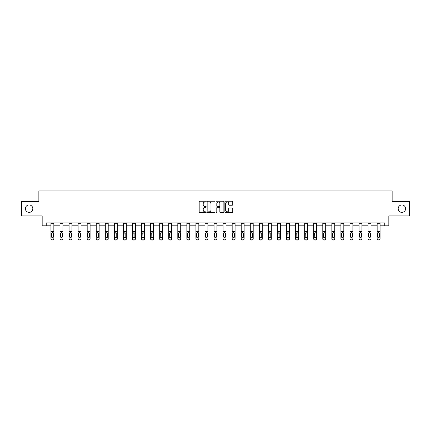 <?xml version="1.0" encoding="UTF-8"?>
<svg xmlns="http://www.w3.org/2000/svg" width="431" height="431" viewBox="0 0 431 431"><rect width="100%" height="100%" fill="white"/><g stroke="black" fill="none" stroke-linecap="round" stroke-linejoin="round"><path stroke-width="0.65" d="M206.207 201.622A0.399 0.399 0 0 0 205.808 201.223L199.747 201.223A0.571 0.571 0 0 0 199.181 201.794L199.181 212.057A0.571 0.571 0 0 0 199.747 212.628L205.808 212.628A0.399 0.399 0 0 0 206.207 212.23A0.399 0.399 0 0 0 205.808 211.831L205.021 211.831A1.826 1.826 0 0 1 203.2 210.005L203.2 209.148A1.826 1.826 0 0 1 205.021 207.327L205.808 207.327A0.399 0.399 0 0 0 206.207 206.928A0.399 0.399 0 0 0 205.808 206.53L205.021 206.53A1.826 1.826 0 0 1 203.2 204.703L203.2 203.847A1.826 1.826 0 0 1 205.021 202.02L205.808 202.02A0.399 0.399 0 0 0 206.207 201.622M398.179 208.669A3.717 3.717 0 0 0 401.897 212.386A3.717 3.717 0 0 0 405.614 208.669A3.717 3.717 0 0 0 401.897 204.951A3.717 3.717 0 0 0 398.179 208.669M25.386 208.669A3.717 3.717 0 0 0 29.103 212.386A3.717 3.717 0 0 0 32.821 208.669A3.717 3.717 0 0 0 29.103 204.951A3.717 3.717 0 0 0 25.386 208.669M232.164 205.242A0.571 0.571 0 0 0 232.735 204.677L232.735 201.794A0.571 0.571 0 0 0 232.164 201.223L225.435 201.223A0.571 0.571 0 0 0 224.863 201.794L224.863 212.057A0.571 0.571 0 0 0 225.435 212.628L232.164 212.628A0.571 0.571 0 0 0 232.735 212.057L232.735 208.582A0.571 0.571 0 0 0 232.164 208.011L229.281 208.011A0.571 0.571 0 0 0 228.716 208.582L228.716 210.306A1.525 1.525 0 0 1 227.191 211.831A1.525 1.525 0 0 1 225.661 210.306L225.661 203.551A1.525 1.525 0 0 1 227.191 202.02A1.525 1.525 0 0 1 228.716 203.551L228.716 204.677A0.571 0.571 0 0 0 229.281 205.242L232.164 205.242M46.236 225.806L46.236 222.902L384.764 222.902L384.764 225.806L388.832 225.806L388.832 215.931L409.45 215.931L409.45 201.406L392.14 201.406L392.14 190.955L38.86 190.955L38.86 201.406L21.55 201.406L21.55 215.931L42.168 215.931L42.168 225.806L50.944 225.806M214.999 201.794A0.571 0.571 0 0 0 214.433 201.223L207.704 201.223A0.571 0.571 0 0 0 207.133 201.794L207.133 212.057A0.571 0.571 0 0 0 207.704 212.628L214.433 212.628A0.571 0.571 0 0 0 214.999 212.057L214.999 201.794M216.567 201.223L223.296 201.223A0.571 0.571 0 0 1 223.867 201.794L223.867 212.057A0.571 0.571 0 0 1 223.296 212.628L220.419 212.628A0.571 0.571 0 0 1 219.848 212.057L219.848 207.898A0.571 0.571 0 0 0 219.277 207.327L217.369 207.327A0.571 0.571 0 0 0 216.798 207.898L216.798 212.23A0.399 0.399 0 0 1 216.4 212.628A0.399 0.399 0 0 1 216.001 212.23L216.001 201.794A0.571 0.571 0 0 1 216.567 201.223M53.848 225.806L60.001 225.806M62.91 225.806L69.062 225.806M71.966 225.806L78.124 225.806M81.028 225.806L87.186 225.806M90.09 225.806L96.248 225.806M99.152 225.806L105.309 225.806M108.213 225.806L114.371 225.806M117.275 225.806L123.433 225.806M126.337 225.806L132.495 225.806M135.399 225.806L141.557 225.806M144.46 225.806L150.618 225.806M153.522 225.806L159.68 225.806M162.584 225.806L168.742 225.806M171.646 225.806L177.804 225.806M180.708 225.806L186.865 225.806M189.769 225.806L195.927 225.806M198.831 225.806L204.989 225.806M207.893 225.806L214.045 225.806M216.955 225.806L223.107 225.806M226.011 225.806L232.169 225.806M235.073 225.806L241.231 225.806M244.135 225.806L250.292 225.806M253.196 225.806L259.354 225.806M262.258 225.806L268.416 225.806M271.32 225.806L277.478 225.806M280.382 225.806L286.54 225.806M289.443 225.806L295.601 225.806M298.505 225.806L304.663 225.806M307.567 225.806L313.725 225.806M316.629 225.806L322.787 225.806M325.691 225.806L331.848 225.806M334.752 225.806L340.91 225.806M343.814 225.806L349.972 225.806M352.876 225.806L359.034 225.806M361.938 225.806L368.09 225.806M370.999 225.806L377.152 225.806M380.056 225.806L384.764 225.806M208.329 202.02A0.399 0.399 0 0 0 207.931 202.425L207.931 211.432A0.399 0.399 0 0 0 208.329 211.831L209.159 211.831A1.826 1.826 0 0 0 210.98 210.005L210.98 203.847A1.826 1.826 0 0 0 209.159 202.02L208.329 202.02M219.848 203.577A1.525 1.525 0 0 0 218.323 202.053A1.525 1.525 0 0 0 216.798 203.577L216.798 205.959A0.571 0.571 0 0 0 217.369 206.53L219.277 206.53A0.571 0.571 0 0 0 219.848 205.959L219.848 203.577M50.944 233.333L50.944 238.893A1.164 1.153 180 0 0 52.103 240.045L52.684 239.868A1.164 1.153 -0 0 0 53.848 238.715L53.848 238.893A1.164 1.153 180 0 1 52.684 240.045M53.325 236.641L53.325 233.58L53.325 236.641A0.932 0.921 180 0 1 52.393 237.562A0.932 0.921 180 0 0 53.325 236.641M51.467 236.818L51.467 236.641A0.932 0.921 180 0 0 52.393 237.562M51.467 236.641L51.569 233.149L52.393 232.643L53.218 233.149L52.393 232.643L51.467 233.505M50.944 238.715A1.164 1.153 -0 0 0 52.103 239.868L52.103 240.045A1.164 1.153 180 0 1 50.944 238.893L50.944 222.913L53.848 222.913L53.848 238.715M52.103 239.868L52.684 239.868M53.848 233.149L53.218 233.149L53.325 233.58M60.001 233.333L60.001 238.715A1.164 1.153 -0 0 0 61.164 239.868L61.746 239.868A1.164 1.153 -0 0 0 62.91 238.715L62.91 238.893A1.164 1.153 180 0 1 61.746 240.045L61.746 239.868M62.387 236.641L62.387 233.58L62.387 236.641A0.932 0.921 180 0 1 61.455 237.562A0.932 0.921 180 0 0 62.387 236.641M60.529 236.818L60.529 236.641A0.932 0.921 180 0 0 61.455 237.562M60.529 236.641L60.631 233.149L61.455 232.643L62.279 233.149L61.455 232.643L60.529 233.505M69.062 233.333L69.062 238.715A1.164 1.153 -0 0 0 70.226 239.868L70.808 239.868A1.164 1.153 -0 0 0 71.966 238.715L71.966 238.893A1.164 1.153 180 0 1 70.808 240.045L70.808 239.868M71.444 236.641L71.444 233.58L71.444 236.641A0.932 0.921 180 0 1 70.517 237.562A0.932 0.921 180 0 0 71.444 236.641M69.585 236.818L69.585 236.641A0.932 0.921 180 0 0 70.517 237.562M69.585 236.641L69.693 233.149L70.517 232.643L71.341 233.149L70.517 232.643L69.585 233.505M60.001 238.715L60.001 222.913L62.91 222.913L62.91 238.715M61.164 239.868L61.746 240.045M61.164 240.045A1.164 1.153 180 0 1 60.001 238.893M62.91 233.149L62.279 233.149L62.387 233.58M69.062 238.715L69.062 222.913L71.966 222.913L71.966 238.715M70.226 239.868L70.808 240.045M70.226 240.045A1.164 1.153 180 0 1 69.062 238.893M71.966 233.149L71.341 233.149L71.444 233.58M78.124 233.333L78.124 238.715A1.164 1.153 -0 0 0 79.288 239.868L79.87 239.868A1.164 1.153 -0 0 0 81.028 238.715L81.028 238.893A1.164 1.153 180 0 1 79.87 240.045L79.87 239.868M80.505 236.641L80.505 233.58L80.505 236.641A0.932 0.921 180 0 1 79.579 237.562A0.932 0.921 180 0 0 80.505 236.641M78.647 236.818L78.647 236.641A0.932 0.921 180 0 0 79.579 237.562M78.647 236.641L78.749 233.149L79.579 232.643L80.403 233.149L79.579 232.643L78.647 233.505M87.186 233.333L87.186 238.715A1.164 1.153 -0 0 0 88.35 239.868L88.931 239.868A1.164 1.153 -0 0 0 90.09 238.715L90.09 238.893A1.164 1.153 180 0 1 88.931 240.045L88.931 239.868M89.567 236.641L89.567 233.58L89.567 236.641A0.932 0.921 180 0 1 88.641 237.562A0.932 0.921 180 0 0 89.567 236.641M87.709 236.818L87.709 236.641A0.932 0.921 180 0 0 88.641 237.562M87.709 236.641L87.811 233.149L88.641 232.643L89.465 233.149L88.641 232.643L87.709 233.505M96.248 233.333L96.248 238.715A1.164 1.153 -0 0 0 97.411 239.868L97.993 239.868A1.164 1.153 -0 0 0 99.152 238.715L99.152 238.893A1.164 1.153 180 0 1 97.993 240.045L97.993 239.868M98.629 236.641L98.629 233.58L98.629 236.641A0.932 0.921 180 0 1 97.702 237.562A0.932 0.921 180 0 0 98.629 236.641M96.77 236.818L96.77 236.641A0.932 0.921 180 0 0 97.702 237.562M96.77 236.641L96.873 233.149L97.702 232.643L98.527 233.149L97.702 232.643L96.77 233.505M78.124 238.715L78.124 222.913L81.028 222.913L81.028 238.715M79.288 239.868L79.87 240.045M79.288 240.045A1.164 1.153 180 0 1 78.124 238.893M81.028 233.149L80.403 233.149L80.505 233.58M87.186 238.715L87.186 222.913L90.09 222.913L90.09 238.715M88.35 239.868L88.931 240.045M88.35 240.045A1.164 1.153 180 0 1 87.186 238.893M90.09 233.149L89.465 233.149L89.567 233.58M96.248 238.715L96.248 222.913L99.152 222.913L99.152 238.715M97.411 239.868L97.993 240.045M97.411 240.045A1.164 1.153 180 0 1 96.248 238.893M99.152 233.149L98.527 233.149L98.629 233.58M105.309 233.333L105.309 238.715A1.164 1.153 -0 0 0 106.473 239.868L107.055 239.868A1.164 1.153 -0 0 0 108.213 238.715L108.213 238.893A1.164 1.153 180 0 1 107.055 240.045L107.055 239.868M107.691 236.641L107.691 233.58L107.691 236.641A0.932 0.921 180 0 1 106.764 237.562A0.932 0.921 180 0 0 107.691 236.641M105.832 236.818L105.832 236.641A0.932 0.921 180 0 0 106.764 237.562M105.832 236.641L105.934 233.149L106.764 232.643L107.588 233.149L106.764 232.643L105.832 233.505M105.309 238.715L105.309 222.913L108.213 222.913L108.213 238.715M106.473 239.868L107.055 240.045M106.473 240.045A1.164 1.153 180 0 1 105.309 238.893M108.213 233.149L107.588 233.149L107.691 233.58M114.371 233.333L114.371 238.715A1.164 1.153 -0 0 0 115.535 239.868L116.117 239.868A1.164 1.153 -0 0 0 117.275 238.715L117.275 238.893A1.164 1.153 180 0 1 116.117 240.045L116.117 239.868M116.753 236.641L116.753 233.58L116.753 236.641A0.932 0.921 180 0 1 115.826 237.562A0.932 0.921 180 0 0 116.753 236.641M114.894 236.818L114.894 236.641A0.932 0.921 180 0 0 115.826 237.562M114.894 236.641L114.996 233.149L115.826 232.643L116.65 233.149L115.826 232.643L114.894 233.505M114.371 238.715L114.371 222.913L117.275 222.913L117.275 238.715M115.535 239.868L116.117 240.045M115.535 240.045A1.164 1.153 180 0 1 114.371 238.893M117.275 233.149L116.65 233.149L116.753 233.58M123.433 233.333L123.433 238.715A1.164 1.153 -0 0 0 124.597 239.868L125.179 239.868A1.164 1.153 -0 0 0 126.337 238.715L126.337 238.893A1.164 1.153 180 0 1 125.179 240.045L125.179 239.868M125.814 236.641L125.814 233.58L125.814 236.641A0.932 0.921 180 0 1 124.888 237.562A0.932 0.921 180 0 0 125.814 236.641M123.956 236.818L123.956 236.641A0.932 0.921 180 0 0 124.888 237.562M123.956 236.641L124.058 233.149L124.888 232.643L125.712 233.149L124.888 232.643L123.956 233.505M123.433 238.715L123.433 222.913L126.337 222.913L126.337 238.715M124.597 239.868L125.179 240.045M124.597 240.045A1.164 1.153 180 0 1 123.433 238.893M126.337 233.149L125.712 233.149L125.814 233.58M132.495 233.333L132.495 238.715A1.164 1.153 -0 0 0 133.658 239.868L134.235 239.868A1.164 1.153 -0 0 0 135.399 238.715L135.399 238.893A1.164 1.153 180 0 1 134.235 240.045L134.235 239.868M134.876 236.641L134.876 233.58L134.876 236.641A0.932 0.921 180 0 1 133.949 237.562A0.932 0.921 180 0 0 134.876 236.641M133.017 236.818L133.017 236.641A0.932 0.921 180 0 0 133.949 237.562M133.017 236.641L133.12 233.149L133.949 232.643L134.774 233.149L133.949 232.643L133.017 233.505M132.495 238.715L132.495 222.913L135.399 222.913L135.399 238.715M133.658 239.868L134.235 240.045M133.658 240.045A1.164 1.153 180 0 1 132.495 238.893M135.399 233.149L134.774 233.149L134.876 233.58M141.557 233.333L141.557 238.715A1.164 1.153 -0 0 0 142.72 239.868L143.297 239.868A1.164 1.153 -0 0 0 144.46 238.715L144.46 238.893A1.164 1.153 180 0 1 143.297 240.045L143.297 239.868M143.938 236.641L143.938 233.58L143.938 236.641A0.932 0.921 180 0 1 143.006 237.562A0.932 0.921 180 0 0 143.938 236.641M142.079 236.818L142.079 236.641A0.932 0.921 180 0 0 143.006 237.562M142.079 236.641L142.182 233.149L143.006 232.643L143.835 233.149L143.006 232.643L142.079 233.505M141.557 238.715L141.557 222.913L144.46 222.913L144.46 238.715M142.72 239.868L143.297 240.045M142.72 240.045A1.164 1.153 180 0 1 141.557 238.893M144.46 233.149L143.835 233.149L143.938 233.58M150.618 233.333L150.618 238.715A1.164 1.153 -0 0 0 151.782 239.868L152.358 239.868A1.164 1.153 -0 0 0 153.522 238.715L153.522 238.893A1.164 1.153 180 0 1 152.358 240.045L152.358 239.868M153 236.641L153 233.58L153 236.641A0.932 0.921 180 0 1 152.068 237.562A0.932 0.921 180 0 0 153 236.641M151.141 236.818L151.141 236.641A0.932 0.921 180 0 0 152.068 237.562M151.141 236.641L151.243 233.149L152.068 232.643L152.897 233.149L152.068 232.643L151.141 233.505M150.618 238.715L150.618 222.913L153.522 222.913L153.522 238.715M151.782 239.868L152.358 240.045M151.782 240.045A1.164 1.153 180 0 1 150.618 238.893M153.522 233.149L152.897 233.149L153 233.58M159.68 233.333L159.68 238.715A1.164 1.153 -0 0 0 160.838 239.868L161.42 239.868A1.164 1.153 -0 0 0 162.584 238.715L162.584 238.893A1.164 1.153 180 0 1 161.42 240.045L161.42 239.868M162.061 236.641L162.061 233.58L162.061 236.641A0.932 0.921 180 0 1 161.129 237.562A0.932 0.921 180 0 0 162.061 236.641M160.203 236.818L160.203 236.641A0.932 0.921 180 0 0 161.129 237.562M160.203 236.641L160.305 233.149L161.129 232.643L161.959 233.149L161.129 232.643L160.203 233.505M159.68 238.715L159.68 222.913L162.584 222.913L162.584 238.715M160.838 239.868L161.42 240.045M160.838 240.045A1.164 1.153 180 0 1 159.68 238.893M162.584 233.149L161.959 233.149L162.061 233.58M168.742 233.333L168.742 238.715A1.164 1.153 -0 0 0 169.9 239.868L170.482 239.868A1.164 1.153 -0 0 0 171.646 238.715L171.646 238.893A1.164 1.153 180 0 1 170.482 240.045L170.482 239.868M171.123 236.641L171.123 233.58L171.123 236.641A0.932 0.921 180 0 1 170.191 237.562A0.932 0.921 180 0 0 171.123 236.641M169.264 236.818L169.264 236.641A0.932 0.921 180 0 0 170.191 237.562M169.264 236.641L169.367 233.149L170.191 232.643L171.021 233.149L170.191 232.643L169.264 233.505M168.742 238.715L168.742 222.913L171.646 222.913L171.646 238.715M169.9 239.868L170.482 240.045M169.9 240.045A1.164 1.153 180 0 1 168.742 238.893M171.646 233.149L171.021 233.149L171.123 233.58M177.804 233.333L177.804 238.715A1.164 1.153 -0 0 0 178.962 239.868L179.544 239.868A1.164 1.153 -0 0 0 180.708 238.715L180.708 238.893A1.164 1.153 180 0 1 179.544 240.045L179.544 239.868M180.185 236.641L180.185 233.58L180.185 236.641A0.932 0.921 180 0 1 179.253 237.562A0.932 0.921 180 0 0 180.185 236.641M178.326 236.818L178.326 236.641A0.932 0.921 180 0 0 179.253 237.562M178.326 236.641L178.429 233.149L179.253 232.643L180.083 233.149L179.253 232.643L178.326 233.505M177.804 238.715L177.804 222.913L180.708 222.913L180.708 238.715M178.962 239.868L179.544 240.045M178.962 240.045A1.164 1.153 180 0 1 177.804 238.893M180.708 233.149L180.083 233.149L180.185 233.58M186.865 233.333L186.865 238.715A1.164 1.153 -0 0 0 188.024 239.868L188.606 239.868A1.164 1.153 -0 0 0 189.769 238.715L189.769 238.893A1.164 1.153 180 0 1 188.606 240.045L188.606 239.868M189.247 236.641L189.247 233.58L189.247 236.641A0.932 0.921 180 0 1 188.315 237.562A0.932 0.921 180 0 0 189.247 236.641M187.388 236.818L187.388 236.641A0.932 0.921 180 0 0 188.315 237.562M187.388 236.641L187.49 233.149L188.315 232.643L189.144 233.149L188.315 232.643L187.388 233.505M186.865 238.715L186.865 222.913L189.769 222.913L189.769 238.715M188.024 239.868L188.606 240.045M188.024 240.045A1.164 1.153 180 0 1 186.865 238.893M189.769 233.149L189.144 233.149L189.247 233.58M195.927 233.333L195.927 238.715A1.164 1.153 -0 0 0 197.086 239.868L197.667 239.868A1.164 1.153 -0 0 0 198.831 238.715L198.831 238.893A1.164 1.153 180 0 1 197.667 240.045L197.667 239.868M198.308 236.641L198.308 233.58L198.308 236.641A0.932 0.921 180 0 1 197.376 237.562A0.932 0.921 180 0 0 198.308 236.641M196.45 236.818L196.45 236.641A0.932 0.921 180 0 0 197.376 237.562M196.45 236.641L196.552 233.149L197.376 232.643L198.206 233.149L197.376 232.643L196.45 233.505M195.927 238.715L195.927 222.913L198.831 222.913L198.831 238.715M197.086 239.868L197.667 240.045M197.086 240.045A1.164 1.153 180 0 1 195.927 238.893M198.831 233.149L198.206 233.149L198.308 233.58M204.989 233.333L204.989 238.715A1.164 1.153 -0 0 0 206.147 239.868L206.729 239.868A1.164 1.153 -0 0 0 207.893 238.715L207.893 238.893A1.164 1.153 180 0 1 206.729 240.045L206.729 239.868M207.37 236.641L207.37 233.58L207.37 236.641A0.932 0.921 180 0 1 206.438 237.562A0.932 0.921 180 0 0 207.37 236.641M205.512 236.818L205.512 236.641A0.932 0.921 180 0 0 206.438 237.562M205.512 236.641L205.614 233.149L206.438 232.643L207.263 233.149L206.438 232.643L205.512 233.505M204.989 238.715L204.989 222.913L207.893 222.913L207.893 238.715M206.147 239.868L206.729 240.045M206.147 240.045A1.164 1.153 180 0 1 204.989 238.893M207.893 233.149L207.263 233.149L207.37 233.58M214.045 233.333L214.045 238.715A1.164 1.153 -0 0 0 215.209 239.868L215.791 239.868A1.164 1.153 -0 0 0 216.955 238.715L216.955 238.893A1.164 1.153 180 0 1 215.791 240.045L215.791 239.868M216.432 236.641L216.432 233.58L216.432 236.641A0.932 0.921 180 0 1 215.5 237.562A0.932 0.921 180 0 0 216.432 236.641M214.568 236.818L214.568 236.641A0.932 0.921 180 0 0 215.5 237.562M214.568 236.641L214.676 233.149L215.5 232.643L216.324 233.149L215.5 232.643L214.568 233.505M214.045 238.715L214.045 222.913L216.955 222.913L216.955 238.715M215.209 239.868L215.791 240.045M215.209 240.045A1.164 1.153 180 0 1 214.045 238.893M216.955 233.149L216.324 233.149L216.432 233.58M223.107 233.333L223.107 238.715A1.164 1.153 -0 0 0 224.271 239.868L224.853 239.868A1.164 1.153 -0 0 0 226.011 238.715L226.011 238.893A1.164 1.153 180 0 1 224.853 240.045L224.853 239.868M225.488 236.641L225.488 233.58L225.488 236.641A0.932 0.921 180 0 1 224.562 237.562A0.932 0.921 180 0 0 225.488 236.641M223.63 236.818L223.63 236.641A0.932 0.921 180 0 0 224.562 237.562M223.63 236.641L223.737 233.149L224.562 232.643L225.386 233.149L224.562 232.643L223.63 233.505M223.107 238.715L223.107 222.913L226.011 222.913L226.011 238.715M224.271 239.868L224.853 240.045M224.271 240.045A1.164 1.153 180 0 1 223.107 238.893M226.011 233.149L225.386 233.149L225.488 233.58M232.169 233.333L232.169 238.715A1.164 1.153 -0 0 0 233.333 239.868L233.914 239.868A1.164 1.153 -0 0 0 235.073 238.715L235.073 238.893A1.164 1.153 180 0 1 233.914 240.045L233.914 239.868M234.55 236.641L234.55 233.58L234.55 236.641A0.932 0.921 180 0 1 233.624 237.562A0.932 0.921 180 0 0 234.55 236.641M232.692 236.818L232.692 236.641A0.932 0.921 180 0 0 233.624 237.562M232.692 236.641L232.794 233.149L233.624 232.643L234.448 233.149L233.624 232.643L232.692 233.505M232.169 238.715L232.169 222.913L235.073 222.913L235.073 238.715M233.333 239.868L233.914 240.045M233.333 240.045A1.164 1.153 180 0 1 232.169 238.893M235.073 233.149L234.448 233.149L234.55 233.58M241.231 233.333L241.231 238.715A1.164 1.153 -0 0 0 242.394 239.868L242.976 239.868A1.164 1.153 -0 0 0 244.135 238.715L244.135 238.893A1.164 1.153 180 0 1 242.976 240.045L242.976 239.868M243.612 236.641L243.612 233.58L243.612 236.641A0.932 0.921 180 0 1 242.685 237.562A0.932 0.921 180 0 0 243.612 236.641M241.753 236.818L241.753 236.641A0.932 0.921 180 0 0 242.685 237.562M241.753 236.641L241.856 233.149L242.685 232.643L243.51 233.149L242.685 232.643L241.753 233.505M241.231 238.715L241.231 222.913L244.135 222.913L244.135 238.715M242.394 239.868L242.976 240.045M242.394 240.045A1.164 1.153 180 0 1 241.231 238.893M244.135 233.149L243.51 233.149L243.612 233.58M250.292 233.333L250.292 238.715A1.164 1.153 -0 0 0 251.456 239.868L252.038 239.868A1.164 1.153 -0 0 0 253.196 238.715L253.196 238.893A1.164 1.153 180 0 1 252.038 240.045L252.038 239.868M252.674 236.641L252.674 233.58L252.674 236.641A0.932 0.921 180 0 1 251.747 237.562A0.932 0.921 180 0 0 252.674 236.641M250.815 236.818L250.815 236.641A0.932 0.921 180 0 0 251.747 237.562M250.815 236.641L250.917 233.149L251.747 232.643L252.571 233.149L251.747 232.643L250.815 233.505M250.292 238.715L250.292 222.913L253.196 222.913L253.196 238.715M251.456 239.868L252.038 240.045M251.456 240.045A1.164 1.153 180 0 1 250.292 238.893M253.196 233.149L252.571 233.149L252.674 233.58M259.354 233.333L259.354 238.715A1.164 1.153 -0 0 0 260.518 239.868L261.1 239.868A1.164 1.153 -0 0 0 262.258 238.715L262.258 238.893A1.164 1.153 180 0 1 261.1 240.045L261.1 239.868M261.736 236.641L261.736 233.58L261.736 236.641A0.932 0.921 180 0 1 260.809 237.562A0.932 0.921 180 0 0 261.736 236.641M259.877 236.818L259.877 236.641A0.932 0.921 180 0 0 260.809 237.562M259.877 236.641L259.979 233.149L260.809 232.643L261.633 233.149L260.809 232.643L259.877 233.505M259.354 238.715L259.354 222.913L262.258 222.913L262.258 238.715M260.518 239.868L261.1 240.045M260.518 240.045A1.164 1.153 180 0 1 259.354 238.893M262.258 233.149L261.633 233.149L261.736 233.58M268.416 233.333L268.416 238.715A1.164 1.153 -0 0 0 269.58 239.868L270.162 239.868A1.164 1.153 -0 0 0 271.32 238.715L271.32 238.893A1.164 1.153 180 0 1 270.162 240.045L270.162 239.868M270.797 236.641L270.797 233.58L270.797 236.641A0.932 0.921 180 0 1 269.871 237.562A0.932 0.921 180 0 0 270.797 236.641M268.939 236.818L268.939 236.641A0.932 0.921 180 0 0 269.871 237.562M268.939 236.641L269.041 233.149L269.871 232.643L270.695 233.149L269.871 232.643L268.939 233.505M268.416 238.715L268.416 222.913L271.32 222.913L271.32 238.715M269.58 239.868L270.162 240.045M269.58 240.045A1.164 1.153 180 0 1 268.416 238.893M271.32 233.149L270.695 233.149L270.797 233.58M277.478 233.333L277.478 238.715A1.164 1.153 -0 0 0 278.642 239.868L279.218 239.868A1.164 1.153 -0 0 0 280.382 238.715L280.382 238.893A1.164 1.153 180 0 1 279.218 240.045L279.218 239.868M279.859 236.641L279.859 233.58L279.859 236.641A0.932 0.921 180 0 1 278.932 237.562A0.932 0.921 180 0 0 279.859 236.641M278 236.818L278 236.641A0.932 0.921 180 0 0 278.932 237.562M278 236.641L278.103 233.149L278.932 232.643L279.757 233.149L278.932 232.643L278 233.505M277.478 238.715L277.478 222.913L280.382 222.913L280.382 238.715M278.642 239.868L279.218 240.045M278.642 240.045A1.164 1.153 180 0 1 277.478 238.893M280.382 233.149L279.757 233.149L279.859 233.58M286.54 233.333L286.54 238.715A1.164 1.153 -0 0 0 287.703 239.868L288.28 239.868A1.164 1.153 -0 0 0 289.443 238.715L289.443 238.893A1.164 1.153 180 0 1 288.28 240.045L288.28 239.868M288.921 236.641L288.921 233.58L288.921 236.641A0.932 0.921 180 0 1 287.994 237.562A0.932 0.921 180 0 0 288.921 236.641M287.062 236.818L287.062 236.641A0.932 0.921 180 0 0 287.994 237.562M287.062 236.641L287.165 233.149L287.994 232.643L288.818 233.149L287.994 232.643L287.062 233.505M286.54 238.715L286.54 222.913L289.443 222.913L289.443 238.715M287.703 239.868L288.28 240.045M287.703 240.045A1.164 1.153 180 0 1 286.54 238.893M289.443 233.149L288.818 233.149L288.921 233.58M295.601 233.333L295.601 238.715A1.164 1.153 -0 0 0 296.765 239.868L297.342 239.868A1.164 1.153 -0 0 0 298.505 238.715L298.505 238.893A1.164 1.153 180 0 1 297.342 240.045L297.342 239.868M297.983 236.641L297.983 233.58L297.983 236.641A0.932 0.921 180 0 1 297.051 237.562A0.932 0.921 180 0 0 297.983 236.641M296.124 236.818L296.124 236.641A0.932 0.921 180 0 0 297.051 237.562M296.124 236.641L296.226 233.149L297.051 232.643L297.88 233.149L297.051 232.643L296.124 233.505M295.601 238.715L295.601 222.913L298.505 222.913L298.505 238.715M296.765 239.868L297.342 240.045M296.765 240.045A1.164 1.153 180 0 1 295.601 238.893M298.505 233.149L297.88 233.149L297.983 233.58M304.663 233.333L304.663 238.715A1.164 1.153 -0 0 0 305.821 239.868L306.403 239.868A1.164 1.153 -0 0 0 307.567 238.715L307.567 238.893A1.164 1.153 180 0 1 306.403 240.045L306.403 239.868M307.044 236.641L307.044 233.58L307.044 236.641A0.932 0.921 180 0 1 306.112 237.562A0.932 0.921 180 0 0 307.044 236.641M305.186 236.818L305.186 236.641A0.932 0.921 180 0 0 306.112 237.562M305.186 236.641L305.288 233.149L306.112 232.643L306.942 233.149L306.112 232.643L305.186 233.505M304.663 238.715L304.663 222.913L307.567 222.913L307.567 238.715M305.821 239.868L306.403 240.045M305.821 240.045A1.164 1.153 180 0 1 304.663 238.893M307.567 233.149L306.942 233.149L307.044 233.58M313.725 233.333L313.725 238.715A1.164 1.153 -0 0 0 314.883 239.868L315.465 239.868A1.164 1.153 -0 0 0 316.629 238.715L316.629 238.893A1.164 1.153 180 0 1 315.465 240.045L315.465 239.868M316.106 236.641L316.106 233.58L316.106 236.641A0.932 0.921 180 0 1 315.174 237.562A0.932 0.921 180 0 0 316.106 236.641M314.247 236.818L314.247 236.641A0.932 0.921 180 0 0 315.174 237.562M314.247 236.641L314.35 233.149L315.174 232.643L316.004 233.149L315.174 232.643L314.247 233.505M313.725 238.715L313.725 222.913L316.629 222.913L316.629 238.715M314.883 239.868L315.465 240.045M314.883 240.045A1.164 1.153 180 0 1 313.725 238.893M316.629 233.149L316.004 233.149L316.106 233.58M322.787 233.333L322.787 238.715A1.164 1.153 -0 0 0 323.945 239.868L324.527 239.868A1.164 1.153 -0 0 0 325.691 238.715L325.691 238.893A1.164 1.153 180 0 1 324.527 240.045L324.527 239.868M325.168 236.641L325.168 233.58L325.168 236.641A0.932 0.921 180 0 1 324.236 237.562A0.932 0.921 180 0 0 325.168 236.641M323.309 236.818L323.309 236.641A0.932 0.921 180 0 0 324.236 237.562M323.309 236.641L323.412 233.149L324.236 232.643L325.066 233.149L324.236 232.643L323.309 233.505M322.787 238.715L322.787 222.913L325.691 222.913L325.691 238.715M323.945 239.868L324.527 240.045M323.945 240.045A1.164 1.153 180 0 1 322.787 238.893M325.691 233.149L325.066 233.149L325.168 233.58M331.848 233.333L331.848 238.715A1.164 1.153 -0 0 0 333.007 239.868L333.589 239.868A1.164 1.153 -0 0 0 334.752 238.715L334.752 238.893A1.164 1.153 180 0 1 333.589 240.045L333.589 239.868M334.23 236.641L334.23 233.58L334.23 236.641A0.932 0.921 180 0 1 333.298 237.562A0.932 0.921 180 0 0 334.23 236.641M332.371 236.818L332.371 236.641A0.932 0.921 180 0 0 333.298 237.562M332.371 236.641L332.473 233.149L333.298 232.643L334.127 233.149L333.298 232.643L332.371 233.505M331.848 238.715L331.848 222.913L334.752 222.913L334.752 238.715M333.007 239.868L333.589 240.045M333.007 240.045A1.164 1.153 180 0 1 331.848 238.893M334.752 233.149L334.127 233.149L334.23 233.58M340.91 233.333L340.91 238.715A1.164 1.153 -0 0 0 342.069 239.868L342.65 239.868A1.164 1.153 -0 0 0 343.814 238.715L343.814 238.893A1.164 1.153 180 0 1 342.65 240.045L342.65 239.868M343.291 236.641L343.291 233.58L343.291 236.641A0.932 0.921 180 0 1 342.359 237.562A0.932 0.921 180 0 0 343.291 236.641M341.433 236.818L341.433 236.641A0.932 0.921 180 0 0 342.359 237.562M341.433 236.641L341.535 233.149L342.359 232.643L343.189 233.149L342.359 232.643L341.433 233.505M340.91 238.715L340.91 222.913L343.814 222.913L343.814 238.715M342.069 239.868L342.65 240.045M342.069 240.045A1.164 1.153 180 0 1 340.91 238.893M343.814 233.149L343.189 233.149L343.291 233.58M349.972 233.333L349.972 238.715A1.164 1.153 -0 0 0 351.13 239.868L351.712 239.868A1.164 1.153 -0 0 0 352.876 238.715L352.876 238.893A1.164 1.153 180 0 1 351.712 240.045L351.712 239.868M352.353 236.641L352.353 233.58L352.353 236.641A0.932 0.921 180 0 1 351.421 237.562A0.932 0.921 180 0 0 352.353 236.641M350.495 236.818L350.495 236.641A0.932 0.921 180 0 0 351.421 237.562M350.495 236.641L350.597 233.149L351.421 232.643L352.251 233.149L351.421 232.643L350.495 233.505M349.972 238.715L349.972 222.913L352.876 222.913L352.876 238.715M351.13 239.868L351.712 240.045M351.13 240.045A1.164 1.153 180 0 1 349.972 238.893M352.876 233.149L352.251 233.149L352.353 233.58M359.034 233.333L359.034 238.715A1.164 1.153 -0 0 0 360.192 239.868L360.774 239.868A1.164 1.153 -0 0 0 361.938 238.715L361.938 238.893A1.164 1.153 180 0 1 360.774 240.045L360.774 239.868M361.415 236.641L361.415 233.58L361.415 236.641A0.932 0.921 180 0 1 360.483 237.562A0.932 0.921 180 0 0 361.415 236.641M359.556 236.818L359.556 236.641A0.932 0.921 180 0 0 360.483 237.562M359.556 236.641L359.659 233.149L360.483 232.643L361.307 233.149L360.483 232.643L359.556 233.505M359.034 238.715L359.034 222.913L361.938 222.913L361.938 238.715M360.192 239.868L360.774 240.045M360.192 240.045A1.164 1.153 180 0 1 359.034 238.893M361.938 233.149L361.307 233.149L361.415 233.58M368.09 233.333L368.09 238.715A1.164 1.153 -0 0 0 369.254 239.868L369.836 239.868A1.164 1.153 -0 0 0 370.999 238.715L370.999 238.893A1.164 1.153 180 0 1 369.836 240.045L369.836 239.868M370.471 236.641L370.471 233.58L370.471 236.641A0.932 0.921 180 0 1 369.545 237.562A0.932 0.921 180 0 0 370.471 236.641M368.613 236.818L368.613 236.641A0.932 0.921 180 0 0 369.545 237.562M368.613 236.641L368.72 233.149L369.545 232.643L370.369 233.149L369.545 232.643L368.613 233.505M368.09 238.715L368.09 222.913L370.999 222.913L370.999 238.715M369.254 239.868L369.836 240.045M369.254 240.045A1.164 1.153 180 0 1 368.09 238.893M370.999 233.149L370.369 233.149L370.471 233.58M377.152 233.333L377.152 238.715A1.164 1.153 -0 0 0 378.316 239.868L378.897 239.868A1.164 1.153 -0 0 0 380.056 238.715L380.056 238.893A1.164 1.153 180 0 1 378.897 240.045L378.897 239.868M379.533 236.641L379.533 233.58L379.533 236.641A0.932 0.921 180 0 1 378.607 237.562A0.932 0.921 180 0 0 379.533 236.641M377.675 236.818L377.675 236.641A0.932 0.921 180 0 0 378.607 237.562M377.675 236.641L377.782 233.149L378.607 232.643L379.431 233.149L378.607 232.643L377.675 233.505M377.152 238.715L377.152 222.913L380.056 222.913L380.056 238.715M378.316 239.868L378.897 240.045M378.316 240.045A1.164 1.153 180 0 1 377.152 238.893M380.056 233.149L379.431 233.149L379.533 233.58M50.944 233.149L51.569 233.149M50.944 231.646L53.848 231.646M50.944 223.711L53.848 223.711M60.001 233.149L60.631 233.149M60.001 231.646L62.91 231.646M60.001 223.711L62.91 223.711M69.062 233.149L69.693 233.149M69.062 231.646L71.966 231.646M69.062 223.711L71.966 223.711M78.124 233.149L78.749 233.149M78.124 231.646L81.028 231.646M78.124 223.711L81.028 223.711M87.186 233.149L87.811 233.149M87.186 231.646L90.09 231.646M87.186 223.711L90.09 223.711M96.248 233.149L96.873 233.149M96.248 231.646L99.152 231.646M96.248 223.711L99.152 223.711M105.309 233.149L105.934 233.149M105.309 231.646L108.213 231.646M105.309 223.711L108.213 223.711M114.371 233.149L114.996 233.149M114.371 231.646L117.275 231.646M114.371 223.711L117.275 223.711M123.433 233.149L124.058 233.149M123.433 231.646L126.337 231.646M123.433 223.711L126.337 223.711M132.495 233.149L133.12 233.149M132.495 231.646L135.399 231.646M132.495 223.711L135.399 223.711M141.557 233.149L142.182 233.149M141.557 231.646L144.46 231.646M141.557 223.711L144.46 223.711M150.618 233.149L151.243 233.149M150.618 231.646L153.522 231.646M150.618 223.711L153.522 223.711M159.68 233.149L160.305 233.149M159.68 231.646L162.584 231.646M159.68 223.711L162.584 223.711M168.742 233.149L169.367 233.149M168.742 231.646L171.646 231.646M168.742 223.711L171.646 223.711M177.804 233.149L178.429 233.149M177.804 231.646L180.708 231.646M177.804 223.711L180.708 223.711M186.865 233.149L187.49 233.149M186.865 231.646L189.769 231.646M186.865 223.711L189.769 223.711M195.927 233.149L196.552 233.149M195.927 231.646L198.831 231.646M195.927 223.711L198.831 223.711M204.989 233.149L205.614 233.149M204.989 231.646L207.893 231.646M204.989 223.711L207.893 223.711M214.045 233.149L214.676 233.149M214.045 231.646L216.955 231.646M214.045 223.711L216.955 223.711M223.107 233.149L223.737 233.149M223.107 231.646L226.011 231.646M223.107 223.711L226.011 223.711M232.169 233.149L232.794 233.149M232.169 231.646L235.073 231.646M232.169 223.711L235.073 223.711M241.231 233.149L241.856 233.149M241.231 231.646L244.135 231.646M241.231 223.711L244.135 223.711M250.292 233.149L250.917 233.149M250.292 231.646L253.196 231.646M250.292 223.711L253.196 223.711M259.354 233.149L259.979 233.149M259.354 231.646L262.258 231.646M259.354 223.711L262.258 223.711M268.416 233.149L269.041 233.149M268.416 231.646L271.32 231.646M268.416 223.711L271.32 223.711M277.478 233.149L278.103 233.149M277.478 231.646L280.382 231.646M277.478 223.711L280.382 223.711M286.54 233.149L287.165 233.149M286.54 231.646L289.443 231.646M286.54 223.711L289.443 223.711M295.601 233.149L296.226 233.149M295.601 231.646L298.505 231.646M295.601 223.711L298.505 223.711M304.663 233.149L305.288 233.149M304.663 231.646L307.567 231.646M304.663 223.711L307.567 223.711M313.725 233.149L314.35 233.149M313.725 231.646L316.629 231.646M313.725 223.711L316.629 223.711M322.787 233.149L323.412 233.149M322.787 231.646L325.691 231.646M322.787 223.711L325.691 223.711M331.848 233.149L332.473 233.149M331.848 231.646L334.752 231.646M331.848 223.711L334.752 223.711M340.91 233.149L341.535 233.149M340.91 231.646L343.814 231.646M340.91 223.711L343.814 223.711M349.972 233.149L350.597 233.149M349.972 231.646L352.876 231.646M349.972 223.711L352.876 223.711M359.034 233.149L359.659 233.149M359.034 231.646L361.938 231.646M359.034 223.711L361.938 223.711M368.09 233.149L368.72 233.149M368.09 231.646L370.999 231.646M368.09 223.711L370.999 223.711M377.152 233.149L377.782 233.149M377.152 231.646L380.056 231.646M377.152 223.711L380.056 223.711"/></g></svg>
